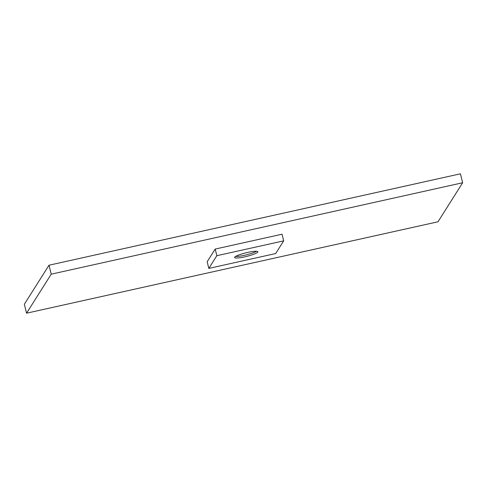 <?xml version="1.0" encoding="UTF-8"?>
<svg xmlns="http://www.w3.org/2000/svg" width="487" height="487" viewBox="0 0 487 487"><rect width="100%" height="100%" fill="white"/><g stroke="black" fill="none" stroke-linecap="round" stroke-linejoin="round"><path stroke-width="0.73" d="M462.65 182.759L437.99 221.786L26.566 313.19L51.226 274.169L462.65 182.759L460.434 173.81L49.01 265.214L51.226 274.169M49.01 265.214L24.35 304.241L26.566 313.19M235.574 256.454A11.998 1.82 166.1 0 0 244.486 255.285A11.998 1.82 166.1 0 0 256.552 251.262M247.639 252.43A11.998 1.82 -13.9 0 1 257.897 251.742A11.998 1.82 -13.9 0 1 244.87 256.826A11.998 1.82 -13.9 0 1 234.606 257.507A11.998 1.82 -13.9 0 1 247.639 252.43M215.187 249.064L207.17 261.744L208.82 268.398L275.672 253.544L283.69 240.858L282.046 234.21L215.187 249.064L216.831 255.712L208.82 268.398M283.69 240.858L216.831 255.712"/></g></svg>
